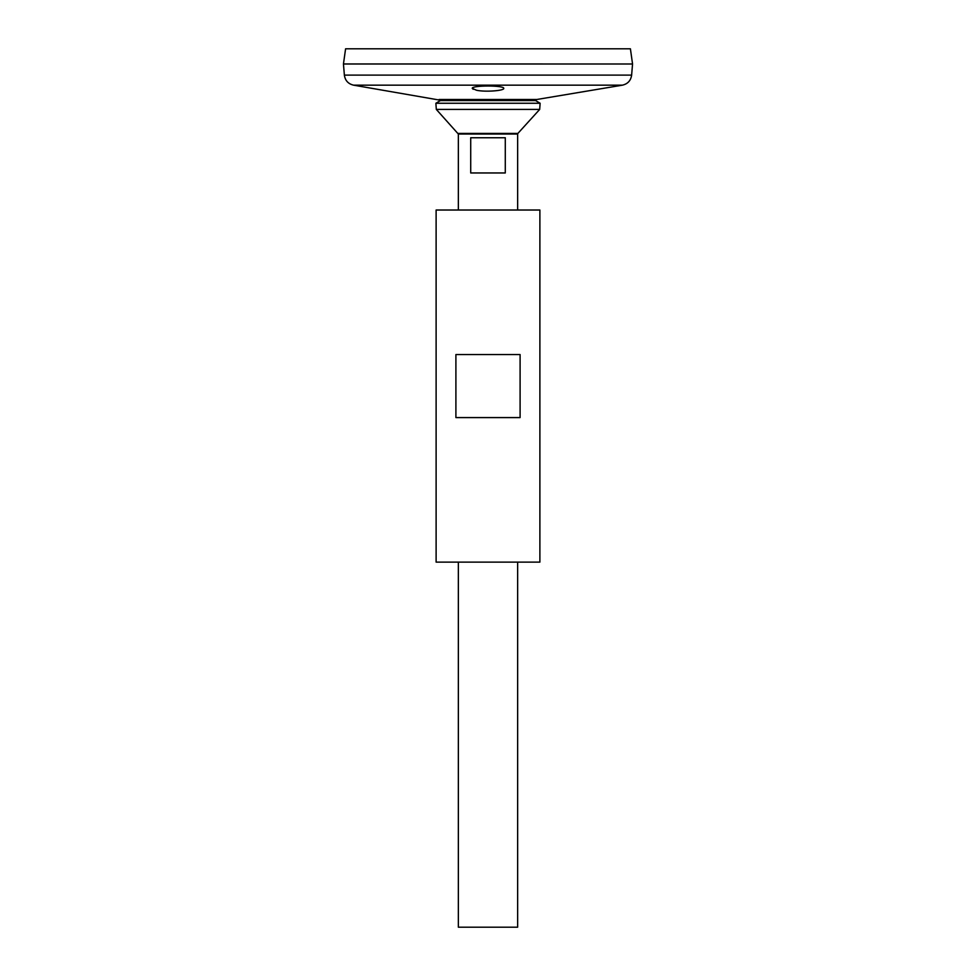<?xml version="1.0" encoding="UTF-8"?>
<svg xmlns="http://www.w3.org/2000/svg" width="976" height="976" viewBox="0 0 976 976"><rect width="100%" height="100%" fill="white"/><g stroke="black" fill="none" stroke-linecap="round" stroke-linejoin="round"><path stroke-width="1.46" d="M436.113 562.127L539.887 562.127L539.887 210.023L436.113 210.023L436.113 562.127M455.902 417.582L455.902 354.569L520.098 354.569L520.098 417.582L455.902 417.582M442.335 100.565L353.605 85.168C348.237 83.924 345.15 80.569 344.369 75.115L343.454 64.001L632.546 64.001L343.454 63.965L345.589 48.8L630.411 48.8L632.546 63.965L631.631 75.115C630.85 80.569 627.763 83.924 622.395 85.168L353.605 85.168M472.25 88.377L476.508 90.243C485.353 92.232 504.494 90.67 503.75 88.389C504.726 85.229 471.274 85.229 472.25 88.389L473.201 89.292M440.408 100.565L535.592 100.565L540.131 103.261L435.869 103.261L440.408 100.565M458.354 210.023L458.354 134.041L436.321 109.422L435.869 103.261M436.321 109.422L539.679 109.422L540.131 103.261M517.646 562.127L517.646 927.2L458.354 927.2L458.354 562.127M505.287 137.75L505.287 172.959L470.713 172.959L470.713 137.75L505.287 137.75M439.078 99.479L536.922 99.479L622.395 85.168M344.369 75.115L631.631 75.115M458.11 133.419L517.89 133.419L539.679 109.422M458.354 134.041L517.646 134.041L517.89 133.419M536.922 99.479L533.665 100.565M517.646 210.023L517.646 134.041"/></g></svg>
